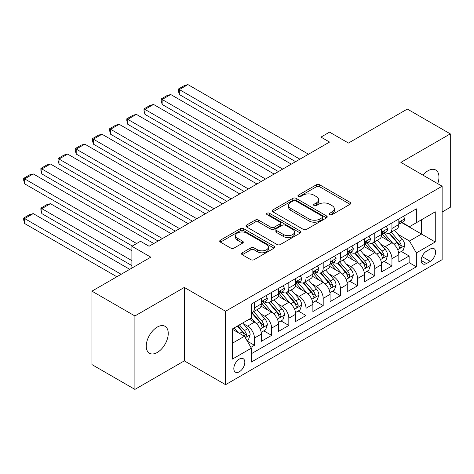 <?xml version="1.0" encoding="UTF-8"?>
<svg xmlns="http://www.w3.org/2000/svg" width="474" height="474" viewBox="0 0 474 474"><rect width="100%" height="100%" fill="white"/><g stroke="black" fill="none" stroke-linecap="round" stroke-linejoin="round"><path stroke-width="0.71" d="M329.774 214.627A1.671 0.966 0 0 0 332.138 214.627L350.061 204.276A2.388 1.375 0 0 0 350.76 203.305A2.388 1.375 0 0 0 350.061 202.327L319.695 184.795A2.388 1.375 0 0 0 316.324 184.795L298.395 195.146A1.671 0.966 0 0 0 297.909 195.827A1.671 0.966 0 0 0 298.395 196.509A1.671 0.966 0 0 0 300.759 196.509L303.076 195.169A7.637 4.408 0 0 1 313.877 195.169L316.407 196.633A7.637 4.408 0 0 1 318.641 199.75A7.637 4.408 0 0 1 316.407 202.866L314.084 204.205A1.671 0.966 0 0 0 313.598 204.887A1.671 0.966 0 0 0 314.084 205.568A1.671 0.966 0 0 0 316.448 205.568L318.771 204.229A7.637 4.408 0 0 1 329.566 204.229L332.096 205.692A7.637 4.408 0 0 1 334.33 208.809A7.637 4.408 0 0 1 332.096 211.925L329.774 213.264A1.671 0.966 0 0 0 329.288 213.946A1.671 0.966 0 0 0 329.774 214.627L329.774 213.264M157.249 352.484A15.559 8.982 120 0 0 167.411 338.774A15.559 8.982 120 0 0 165.029 326.308A15.559 8.982 120 0 0 157.249 327.078A15.559 8.982 120 0 0 147.088 340.788A15.559 8.982 120 0 0 149.47 353.254A15.559 8.982 120 0 0 157.249 352.484M437.727 183.675A15.559 8.982 120 0 0 435.736 170.018A15.559 8.982 120 0 0 427.957 170.788A15.559 8.982 120 0 0 422.909 175.119M239.323 371.782A7.78 4.491 120 0 0 244.4 364.927A7.78 4.491 120 0 0 243.209 358.694A7.78 4.491 120 0 0 239.323 359.079A7.78 4.491 120 0 0 234.239 365.934A7.78 4.491 120 0 0 235.43 372.167A7.78 4.491 120 0 0 239.323 371.782M242.255 252.784A2.388 1.375 0 0 0 241.562 253.756A2.388 1.375 0 0 0 242.255 254.734L250.776 259.651A2.388 1.375 0 0 0 254.153 259.651L274.061 248.157A2.388 1.375 0 0 0 274.76 247.185A2.388 1.375 0 0 0 274.061 246.207L243.695 228.675A2.388 1.375 0 0 0 240.318 228.675L220.41 240.17A2.388 1.375 0 0 0 219.711 241.142A2.388 1.375 0 0 0 220.41 242.119L230.702 248.062A2.388 1.375 0 0 0 234.073 248.062L242.593 243.144A2.388 1.375 0 0 0 243.292 242.167A2.388 1.375 0 0 0 242.593 241.195L237.492 238.244A6.381 3.685 0 0 1 235.625 235.643A6.381 3.685 0 0 1 239.566 232.236A6.381 3.685 0 0 1 246.516 233.036L266.512 244.578A6.381 3.685 0 0 1 268.379 247.185A6.381 3.685 0 0 1 264.439 250.586A6.381 3.685 0 0 1 257.483 249.786L254.153 247.866A2.388 1.375 0 0 0 250.776 247.866L242.255 252.784L242.255 254.734M442.135 212.02L450.3 207.304L450.3 133.869L407.332 109.061L348.461 143.053L329.554 132.133L320.963 137.099L329.554 142.058L149.085 246.255L140.494 241.29L131.896 246.255L131.896 268.083M134.906 315.962L134.906 389.397L184.321 360.868L184.321 287.434L134.906 315.962L91.938 291.154L150.803 257.169L131.896 246.255M184.321 287.434L225.571 311.252L442.135 186.217L442.135 259.651L225.571 384.681L225.571 311.252M450.3 133.869L400.886 162.398L442.135 186.217M303.247 229.357A2.388 1.375 0 0 0 306.619 229.357L326.527 217.862A2.388 1.375 0 0 0 327.226 216.891A2.388 1.375 0 0 0 326.527 215.919L296.161 198.387A2.388 1.375 0 0 0 292.784 198.387L272.882 209.875A2.388 1.375 0 0 0 272.183 210.853A2.388 1.375 0 0 0 272.882 211.825L303.247 229.357M267.727 214.989A1.671 0.966 0 0 1 269.422 215.226L269.422 213.241L300.297 231.063A2.388 1.375 0 0 1 300.996 232.035A2.388 1.375 0 0 1 300.297 233.012L280.389 244.507A2.388 1.375 0 0 1 277.012 244.507L246.646 226.975L246.646 225.026A2.388 1.375 0 0 0 245.947 225.997A2.388 1.375 0 0 0 246.646 226.975M246.646 225.026L255.166 220.108A2.388 1.375 0 0 1 258.537 220.108L270.855 227.218A2.388 1.375 0 0 0 274.227 227.218L279.879 223.953A2.388 1.375 0 0 0 280.578 222.981A2.388 1.375 0 0 0 279.879 222.004L267.058 214.603A1.671 0.966 0 0 1 266.572 213.922A1.671 0.966 0 0 1 267.603 213.027A1.671 0.966 0 0 1 269.422 213.241M134.906 389.397L91.938 364.589L91.938 291.154M250.876 347.347L254.443 345.285L247.315 341.167M243.257 323.641L247.57 326.136A9.723 5.611 60 0 1 254.443 338.045L261.322 334.075L261.322 341.316L271.632 335.367L263.811 330.852M260.445 313.723L264.759 316.211A9.723 5.611 60 0 1 271.632 328.121L278.511 324.151L278.511 331.397L288.82 325.442L280.999 320.928M277.628 303.798L281.947 306.287A9.723 5.611 60 0 1 288.82 318.196L295.699 314.226L295.699 321.473L306.008 315.518L298.187 311.003M294.816 293.874L299.135 296.368A9.723 5.611 60 0 1 306.008 308.272L312.881 304.302L312.881 311.548L323.197 305.594L315.376 301.079M312.005 283.95L316.324 286.444A9.723 5.611 60 0 1 323.197 298.353L330.07 294.384L330.07 301.624L340.385 295.669L332.564 291.154M329.193 274.025L333.506 276.52A9.723 5.611 60 0 1 340.385 288.429L347.258 284.459L347.258 291.7L357.574 285.751L349.753 281.236M346.381 264.107L350.695 266.595A9.723 5.611 60 0 1 357.574 278.505L364.447 274.535L364.447 281.781L374.762 275.827L366.941 271.312M363.57 254.183L367.883 256.671A9.723 5.611 60 0 1 374.762 268.58L381.635 264.611L381.635 271.857L391.945 265.902L391.945 258.656A9.723 5.611 -120 0 0 385.072 246.753L380.758 244.258M384.13 261.387L391.945 265.902M261.322 334.075A9.723 5.611 -120 0 0 254.443 322.166L249.288 319.192M278.511 324.151A9.723 5.611 -120 0 0 271.632 312.242L261.002 306.109M295.699 314.226A9.723 5.611 -120 0 0 288.82 302.317L278.191 296.185M312.881 304.302A9.723 5.611 -120 0 0 306.008 292.399L295.379 286.26M330.07 294.384A9.723 5.611 -120 0 0 323.197 282.474L312.567 276.336M347.258 284.459A9.723 5.611 -120 0 0 340.385 272.55L329.756 266.412M364.447 274.535A9.723 5.611 -120 0 0 357.574 262.626L346.944 256.487M381.635 264.611A9.723 5.611 -120 0 0 374.762 252.701L364.133 246.569M430.274 249.034L426.493 251.214A7.537 4.349 120 0 0 421.57 257.856A7.537 4.349 120 0 0 422.725 263.894A7.537 4.349 120 0 0 426.493 263.52L430.274 261.34A7.537 4.349 120 0 0 435.197 254.698A7.537 4.349 120 0 0 434.042 248.66A7.537 4.349 120 0 0 430.274 249.034M232.444 343.206L244.477 336.256L251.35 348.165L251.35 362.059L416.356 266.797L416.356 252.903L409.477 240.993L397.947 234.334M251.35 348.165L232.444 359.079L232.444 328.915L251.35 318.001L251.35 304.107L416.356 208.844L416.356 222.733L435.262 211.819L435.262 241.989L416.356 252.903M264.67 301.873L264.759 301.92A9.723 5.611 60 0 0 269.617 302.406L276.496 298.436A9.723 5.611 -120 0 0 278.511 293.987L278.511 288.429M281.858 291.948L281.947 292.002A9.723 5.611 60 0 0 286.806 292.482L293.684 288.512A9.723 5.611 -120 0 0 295.699 284.062L295.699 278.505M299.047 282.024L299.135 282.077A9.723 5.611 60 0 0 303.994 282.557L310.873 278.588A9.723 5.611 -120 0 0 312.881 274.138L312.881 268.58M316.229 272.1L316.324 272.153A9.723 5.611 60 0 0 321.182 272.633L328.055 268.663A9.723 5.611 -120 0 0 330.07 264.214L330.07 258.656M333.418 262.175L333.506 262.229A9.723 5.611 60 0 0 338.371 262.709L345.244 258.745A9.723 5.611 -120 0 0 347.258 254.289L347.258 248.732M350.606 252.257L350.695 252.304A9.723 5.611 60 0 0 355.559 252.79L362.432 248.82A9.723 5.611 -120 0 0 364.447 244.365L364.447 238.813M367.794 242.333L367.883 242.386A9.723 5.611 60 0 0 372.748 242.866L379.621 238.896A9.723 5.611 -120 0 0 381.635 234.446L381.635 228.889M251.35 353.723L409.133 262.626L409.133 255.978L398.824 261.932L398.824 254.686A9.723 5.611 -120 0 0 391.945 242.783L381.315 236.644M384.983 232.408L385.072 232.461A9.723 5.611 -120 0 0 389.936 232.941A9.723 5.611 -120 0 0 391.945 228.492L391.945 222.934M389.936 232.941L396.809 228.972A9.723 5.611 -120 0 0 398.824 224.522L398.824 218.964M254.443 302.317L254.443 307.875A9.723 5.611 60 0 1 252.435 312.33A9.723 5.611 60 0 1 251.35 312.721M252.435 312.33L259.308 308.361A9.723 5.611 -120 0 0 261.322 303.905L261.322 298.347M271.632 292.399L271.632 297.95A9.723 5.611 60 0 1 269.617 302.406M288.82 282.474L288.82 288.032A9.723 5.611 60 0 1 286.806 292.482M306.008 272.55L306.008 278.108A9.723 5.611 60 0 1 303.994 282.557M323.197 262.626L323.197 268.183A9.723 5.611 60 0 1 321.182 272.633M340.385 252.701L340.385 258.259A9.723 5.611 60 0 1 338.371 262.709M357.574 242.777L357.574 248.335A9.723 5.611 60 0 1 355.559 252.79M374.762 232.858L374.762 238.416A9.723 5.611 60 0 1 372.748 242.866M374.762 268.58L374.762 275.827M357.574 278.505L357.574 285.751M340.385 288.429L340.385 295.669M323.197 298.353L323.197 305.594M306.008 308.272L306.008 315.518M288.82 318.196L288.82 325.442M271.632 328.121L271.632 335.367M254.443 338.045L254.443 345.285M244.477 336.256L232.444 329.311M409.477 240.993L421.51 234.049L421.51 219.758L435.262 211.819M401.828 222.685L435.262 241.989M402.171 222.484L409.477 226.702L416.356 222.733M184.321 360.868L225.571 384.681M320.963 137.099L320.963 147.023M401.312 251.463L409.133 255.978M409.133 262.626L416.356 266.797M330.443 214.864L332.096 213.91A7.637 4.408 0 0 0 334.33 210.794L334.33 208.809M318.641 199.75L318.641 201.734A7.637 4.408 0 0 1 316.407 204.851L314.754 205.805M350.031 204.294L319.695 186.78A2.388 1.375 0 0 0 316.324 186.78L299.064 196.746M326.497 217.886L296.161 200.372A2.388 1.375 0 0 0 292.784 200.372L272.911 211.842M322.308 217.572A1.671 0.966 0 0 0 322.8 216.891A1.671 0.966 0 0 0 322.308 216.209L295.658 200.822A1.671 0.966 0 0 0 293.293 200.822L290.846 202.232A7.637 4.408 0 0 0 288.613 205.349A7.637 4.408 0 0 0 290.846 208.465L309.066 218.988A7.637 4.408 0 0 0 319.867 218.988L322.308 217.572L322.308 219.557A1.671 0.966 0 0 0 322.8 218.875L322.8 216.891M288.613 205.349L288.613 207.334A7.637 4.408 0 0 0 290.846 210.45L290.846 208.465M322.308 219.557L319.867 220.967A7.637 4.408 0 0 1 309.066 220.967L290.846 210.45M246.676 226.993L255.166 222.093L255.166 220.108M280.578 222.981L280.578 224.966A2.388 1.375 0 0 1 279.879 225.938L274.227 229.203A2.388 1.375 0 0 1 270.855 229.203L258.537 222.093A2.388 1.375 0 0 0 255.166 222.093M269.422 215.226L300.261 233.03M283.636 234.594A6.381 3.685 0 0 0 290.592 235.394A6.381 3.685 0 0 0 294.532 231.987A6.381 3.685 0 0 0 292.659 229.38L285.615 225.316A2.388 1.375 0 0 0 282.243 225.316L276.591 228.581A2.388 1.375 0 0 0 275.892 229.552A2.388 1.375 0 0 0 276.591 230.53L283.636 234.594L283.636 236.579A6.381 3.685 0 0 0 290.592 237.379A6.381 3.685 0 0 0 294.532 233.972L294.532 231.987M275.892 229.552L275.892 231.537A2.388 1.375 0 0 0 276.591 232.515L276.591 230.53M283.636 236.579L276.591 232.515M268.379 247.185L268.379 249.17A6.381 3.685 0 0 1 264.439 252.571A6.381 3.685 0 0 1 257.483 251.771L254.153 249.851A2.388 1.375 0 0 0 250.776 249.851L242.291 254.751M235.625 235.643L235.625 237.628A6.381 3.685 0 0 0 237.492 240.229L237.492 238.244M242.564 243.162L237.492 240.229M274.031 248.175L243.695 230.66A2.388 1.375 0 0 0 240.318 230.66L220.44 242.137M398.675 252.986L403.119 250.42L404.837 245.461A6.44 3.721 -120 0 0 402.331 239.411L394.475 230.317M392.905 243.411L383.928 233.018M179.332 134.219L261.233 181.506L144.961 114.37L144.013 110.851L144.013 108.866L150.033 105.394L153.552 104.452L144.961 109.411L144.961 114.37M387.797 240.383L382.583 234.352A15.435 8.911 -120 0 0 382.109 233.812M389.059 233.291L396.999 242.487A6.44 3.721 60 0 1 399.298 246.924L399.766 247.689L400.637 247.564L401.36 245.733A6.44 3.721 -120 0 0 399.067 241.296L391.21 232.207M389.527 233.143L398.059 243.02A3.282 1.896 60 0 1 398.889 244.306L401.36 245.733M299.906 159.175L179.338 89.562L179.338 94.527L295.61 161.658M403.38 216.334L404.837 218.864A6.44 3.721 60 0 1 403.504 221.714L400.24 223.598A6.44 3.721 -120 0 0 401.36 222.116L401.223 221.548M308.503 154.216L187.929 84.603L179.338 89.562L178.39 89.017L184.404 85.545L187.929 84.603M399.037 223.9L399.067 223.9A6.44 3.721 -120 0 0 400.24 223.598M400.53 221.636L401.36 222.116C400.957 221.145 400.269 221.542 399.298 223.307A6.44 3.721 60 0 1 398.824 224.226M179.338 94.527L178.39 91.002L178.39 89.017M381.493 262.91L385.931 260.344L387.649 255.385A6.44 3.721 -120 0 0 385.143 249.336L377.286 240.241M375.716 253.329L366.74 242.943M162.149 144.143L244.045 191.425L127.773 124.295L126.825 120.775L126.825 118.79L132.844 115.318L136.364 114.37L127.773 119.335L127.773 124.295M370.609 250.308L365.401 244.276A15.435 8.911 -120 0 0 364.921 243.737M371.871 243.215L379.816 252.411A6.44 3.721 60 0 1 382.109 256.849L382.577 257.613L383.448 257.489L384.171 255.658A6.44 3.721 -120 0 0 381.878 251.22L374.022 242.125M372.339 243.061L380.871 252.944A3.282 1.896 60 0 1 381.7 254.23L384.171 255.658M364.305 272.834L368.742 270.269L370.461 265.304A6.44 3.721 -120 0 0 367.954 259.26L360.098 250.165M358.528 263.254L349.551 252.861M144.961 154.068L226.856 201.349L110.584 134.219L109.636 130.7L109.636 128.715L115.656 125.237L119.175 124.295L110.584 129.26L110.584 134.219M353.42 260.232L348.212 254.2A15.435 8.911 -120 0 0 347.732 253.661M354.682 253.14L362.628 262.335A6.44 3.721 60 0 1 364.921 266.773L365.389 267.537L366.26 267.413L366.983 265.582A6.44 3.721 -120 0 0 364.69 261.144L356.833 252.049M355.15 252.986L363.682 262.869A3.282 1.896 60 0 1 364.512 264.154L366.983 265.582M347.116 282.753L351.554 280.193L353.272 275.228A6.44 3.721 -120 0 0 350.766 269.179L342.915 260.09M341.339 273.178L332.363 262.786M127.773 163.986L209.668 211.274M336.232 270.15L331.024 264.119A15.435 8.911 -120 0 0 330.544 263.585M337.494 263.058L345.439 272.26A6.44 3.721 60 0 1 347.732 276.692L348.2 277.456L349.071 277.337L349.794 275.507A6.44 3.721 -120 0 0 347.501 271.069L339.645 261.974M337.962 262.91L346.494 272.793A3.282 1.896 60 0 1 347.324 274.079L349.794 275.507M329.928 292.677L334.371 290.112L336.084 285.152A6.44 3.721 -120 0 0 333.578 279.103L325.727 270.014M324.151 283.102L315.174 272.71M110.584 173.911L192.485 221.198L76.207 154.068L75.265 150.542L75.265 148.558L81.279 145.085L84.805 144.143L76.207 149.103L76.207 154.068M319.043 280.075L313.835 274.043A15.435 8.911 -120 0 0 313.355 273.51M320.306 272.983L328.251 282.178A6.44 3.721 60 0 1 330.544 286.616L331.018 287.38L331.883 287.256L332.612 285.425A6.44 3.721 -120 0 0 330.313 280.987L322.462 271.898M320.774 272.834L329.311 282.717A3.282 1.896 60 0 1 330.135 283.997L332.612 285.425M282.717 169.1L162.149 99.487L162.149 104.452L278.422 171.582M386.191 226.258L387.649 228.788A6.44 3.721 60 0 1 386.316 231.638L383.051 233.522A6.44 3.721 -120 0 0 384.171 232.041L384.035 231.466M291.314 164.14L170.741 94.527L162.149 99.487L161.201 98.942L167.215 95.47L170.741 94.527M381.848 233.824L381.878 233.824A6.44 3.721 -120 0 0 383.051 233.522M383.342 231.561L384.171 232.041C383.768 231.069 383.081 231.466 382.109 233.232A6.44 3.721 60 0 1 381.635 234.144M162.149 104.452L161.201 100.926L161.201 98.942M265.529 179.024L144.013 108.866M369.003 236.182L370.461 238.712A6.44 3.721 60 0 1 369.127 241.562L365.863 243.446A6.44 3.721 -120 0 0 366.983 241.965L366.846 241.39M274.126 174.059L153.552 104.452M364.66 243.749L364.69 243.749A6.44 3.721 -120 0 0 365.863 243.446M366.153 241.485L366.983 241.965C366.58 240.993 365.892 241.39 364.921 243.156A6.44 3.721 60 0 1 364.447 244.069M248.346 188.948L126.825 118.79M351.815 246.107L353.272 248.637A6.44 3.721 60 0 1 351.939 251.487L348.674 253.371A6.44 3.721 -120 0 0 349.794 251.884L349.664 251.315M256.938 183.983L136.364 114.37M347.472 253.673L347.501 253.673A6.44 3.721 -120 0 0 348.674 253.371M348.965 251.404L349.794 251.884C349.391 250.918 348.704 251.315 347.732 253.075A6.44 3.721 60 0 1 347.258 253.993M231.158 198.867L109.636 128.715M334.626 256.025L336.084 258.555A6.44 3.721 60 0 1 334.751 261.405L331.486 263.295A6.44 3.721 -120 0 0 332.612 261.808L332.475 261.239M239.749 193.907L119.175 124.295M330.289 263.597L330.313 263.597A6.44 3.721 -120 0 0 331.486 263.295M331.776 261.328L332.612 261.808C332.203 260.836 331.516 261.233 330.544 262.999A6.44 3.721 60 0 1 330.07 263.917M312.739 302.602L317.183 300.036L318.901 295.077A6.44 3.721 -120 0 0 316.389 289.027L308.538 279.933M306.962 293.027L297.986 282.634M93.396 183.835L175.297 231.122L59.019 163.992L58.077 160.467L58.077 158.482L64.091 155.01L67.616 154.068L59.019 159.027L59.019 163.992M301.855 289.999L296.647 283.967A15.435 8.911 -120 0 0 296.167 283.428M303.117 282.907L311.062 292.103A6.44 3.721 60 0 1 313.361 296.54L313.829 297.305L314.7 297.18L315.423 295.349A6.44 3.721 -120 0 0 313.124 290.912L305.274 281.823M303.585 282.759L312.123 292.642A3.282 1.896 60 0 1 312.947 293.921L315.423 295.349M213.97 208.791L93.396 139.178L93.396 144.143L209.674 211.274M317.438 265.95L318.901 268.48A6.44 3.721 60 0 1 317.568 271.329L314.298 273.214A6.44 3.721 -120 0 0 315.423 271.732L315.287 271.164M222.561 203.832L101.993 134.219L93.396 139.178L92.454 138.633L98.468 135.161L101.993 134.219M313.101 273.516L313.124 273.516A6.44 3.721 -120 0 0 314.298 273.214M314.588 271.252L315.423 271.732C315.014 270.761 314.327 271.158 313.361 272.923A6.44 3.721 60 0 1 312.881 273.842M93.396 144.143L92.454 140.618L92.454 138.633M295.551 312.526L299.995 309.96L301.713 305.001A6.44 3.721 -120 0 0 299.201 298.952L291.35 289.857M289.774 302.951L280.804 292.559M76.207 193.759L158.109 241.041L41.831 173.911L40.888 170.391L40.888 168.406L46.902 164.934L50.428 163.992L41.831 168.951L41.831 173.911M284.667 299.923L279.459 293.892A15.435 8.911 -120 0 0 278.979 293.353M285.929 292.831L293.874 302.027A6.44 3.721 60 0 1 296.173 306.465L296.641 307.229L297.512 307.105L298.235 305.274A6.44 3.721 -120 0 0 295.936 300.836L288.085 291.741M286.397 292.683L294.935 302.56A3.282 1.896 60 0 1 295.758 303.846L298.235 305.274M196.781 218.715L75.265 148.558M300.249 275.874L301.713 278.404A6.44 3.721 60 0 1 300.38 281.254L297.115 283.138A6.44 3.721 -120 0 0 298.235 281.657L298.099 281.082M205.372 213.756L84.805 144.143M295.912 283.44L295.936 283.44A6.44 3.721 -120 0 0 297.115 283.138M297.399 281.177L298.235 281.657C297.826 280.685 297.139 281.082 296.173 282.848A6.44 3.721 60 0 1 295.699 283.766M278.362 322.45L282.806 319.885L284.524 314.92A6.44 3.721 -120 0 0 282.012 308.876L274.162 299.781M272.586 312.87L263.615 302.477M59.019 203.684L132.323 246.006L24.648 183.835L23.7 180.316L23.7 178.331L29.714 174.853L33.239 173.911L24.648 178.876L24.648 183.835M267.478 309.848L262.27 303.816A15.435 8.911 -120 0 0 261.796 303.277M268.746 302.756L276.686 311.951A6.44 3.721 60 0 1 278.985 316.389L279.453 317.153L280.324 317.029L281.046 315.198A6.44 3.721 -120 0 0 278.748 310.76L270.897 301.665M269.208 302.602L277.746 312.485A3.282 1.896 60 0 1 278.57 313.77L281.046 315.198M179.593 228.64L58.077 158.482M283.061 285.798L284.524 288.328A6.44 3.721 60 0 1 283.191 291.178L279.927 293.062A6.44 3.721 -120 0 0 281.046 291.581L280.91 291.006M188.184 223.675L67.616 154.068M278.724 293.365L278.748 293.365A6.44 3.721 -120 0 0 279.927 293.062M280.217 291.101L281.046 291.581C280.644 290.609 279.956 291.006 278.985 292.772A6.44 3.721 60 0 1 278.511 293.684M261.174 332.369L265.618 329.809L267.336 324.844A6.44 3.721 -120 0 0 264.83 318.795L256.973 309.706M131.896 260.641L41.831 208.643L50.428 203.684L131.896 250.716M255.403 322.794L251.291 318.036M41.831 213.608L40.888 210.083L40.888 208.098L41.831 208.643L41.831 213.608L131.896 265.606M250.296 319.766L249.626 318.996M251.558 312.674L259.497 321.876A6.44 3.721 60 0 1 261.796 326.313L262.264 327.072L263.135 326.953L263.858 325.123A6.44 3.721 -120 0 0 261.559 320.685L253.709 311.59M252.026 312.526L260.558 322.409A3.282 1.896 60 0 1 261.387 323.695L263.858 325.123M40.888 208.098L46.902 204.626L50.428 203.684M162.404 238.564L40.888 168.406M265.873 295.723L267.336 298.253A6.44 3.721 60 0 1 266.003 301.103L262.738 302.987A6.44 3.721 -120 0 0 263.858 301.5L263.722 300.931M171.001 233.599L50.428 163.992M261.535 303.289L261.559 303.289A6.44 3.721 -120 0 0 262.738 302.987M263.029 301.02L263.858 301.5C263.455 300.534 262.768 300.931 261.796 302.69A6.44 3.721 60 0 1 261.322 303.609M246.972 340.575L248.429 339.734L250.148 334.768A6.44 3.721 -120 0 0 247.641 328.719L242.694 322.995M121.154 274.286L24.648 218.567L33.239 213.608L129.746 269.327M238.078 332.564L234.103 327.961M24.648 223.527L23.7 220.007L23.7 218.022L24.648 218.567L24.648 223.527L116.859 276.769M233.107 329.691L232.444 328.926M237.367 326.071L242.309 331.794A6.44 3.721 60 0 1 244.608 336.232L245.076 336.996L245.947 336.878L246.67 335.041A6.44 3.721 -120 0 0 244.377 330.603L239.429 324.88M237.764 325.839L243.369 332.333A3.282 1.896 60 0 1 244.199 333.613L246.67 335.041M23.7 218.022L29.714 214.55L33.239 213.608M136.625 243.523L23.7 178.331M153.813 243.523L33.239 173.911M247.57 326.136L254.443 322.166M264.759 316.211L271.632 312.242M281.947 306.287L288.82 302.317M299.135 296.368L306.008 292.399M316.324 286.444L323.197 282.474M333.506 276.52L340.385 272.55M350.695 266.595L357.574 262.626M367.883 256.671L374.762 252.701M385.072 246.753L391.945 242.783M391.945 228.492L398.824 224.522M254.443 307.875L261.322 303.905M271.632 297.95L278.511 293.987M288.82 288.032L295.699 284.062M306.008 278.108L312.881 274.138M323.197 268.183L330.07 264.214M340.385 258.259L347.258 254.289M357.574 248.335L364.447 244.365M374.762 238.416L381.635 234.446M391.945 258.656L398.824 254.686M422.032 256.576L430.274 261.34M421.167 260.445L426.493 263.52M332.096 213.91L332.096 211.925M314.084 205.568L314.084 204.205M316.407 204.851L316.407 202.866M298.395 196.509L298.395 195.146M316.324 186.78L316.324 184.795M319.695 186.78L319.695 184.795M350.061 204.276L350.061 202.327M272.882 211.825L272.882 209.875M292.784 200.372L292.784 198.387M296.161 200.372L296.161 198.387M326.527 217.862L326.527 215.919M309.066 220.967L309.066 218.988M319.867 220.967L319.867 218.988M258.537 222.093L258.537 220.108M270.855 229.203L270.855 227.218M274.227 229.203L274.227 227.218M279.879 225.938L279.879 223.953M300.297 233.012L300.297 231.063M250.776 249.851L250.776 247.866M254.153 249.851L254.153 247.866M257.483 251.771L257.483 249.786M242.593 243.144L242.593 241.195M220.41 242.119L220.41 240.17M240.318 230.66L240.318 228.675M243.695 230.66L243.695 228.675M274.061 248.157L274.061 246.207M397.698 249.685L404.796 245.585M399.067 241.296L402.331 239.411M393.93 244.258L396.999 242.487M404.796 218.792L398.824 222.241M380.509 259.604L387.608 255.51M381.878 251.22L385.143 249.336M376.741 254.183L379.816 252.411M363.321 269.528L370.419 265.428M364.69 261.144L367.954 259.26M359.553 264.107L362.628 262.335M346.133 279.453L353.231 275.353M347.501 271.069L350.766 269.179M342.364 274.031L345.439 272.26M328.944 289.377L336.042 285.277M330.313 280.987L333.578 279.103M325.176 283.956L328.251 282.178M387.608 228.711L381.635 232.159M370.419 238.635L364.447 242.084M353.231 248.56L347.258 252.008M336.042 258.484L330.07 261.932M311.756 299.301L318.854 295.201M313.124 290.912L316.389 289.027M307.987 293.88L311.062 292.103M318.854 268.408L312.881 271.857M294.567 309.22L301.671 305.126M295.936 300.836L299.201 298.952M290.805 303.798L293.874 302.027M301.671 278.333L295.699 281.781M277.379 319.144L284.483 315.044M278.748 310.76L282.012 308.876M273.617 313.723L276.686 311.951M284.483 288.251L278.511 291.7M260.196 329.069L267.295 324.968M261.559 320.685L264.83 318.795M256.428 323.647L259.497 321.876M267.295 298.176L261.322 301.624M245.295 337.672L250.106 334.893M244.377 330.603L247.641 328.719M239.53 333.4L242.309 331.794"/></g></svg>
